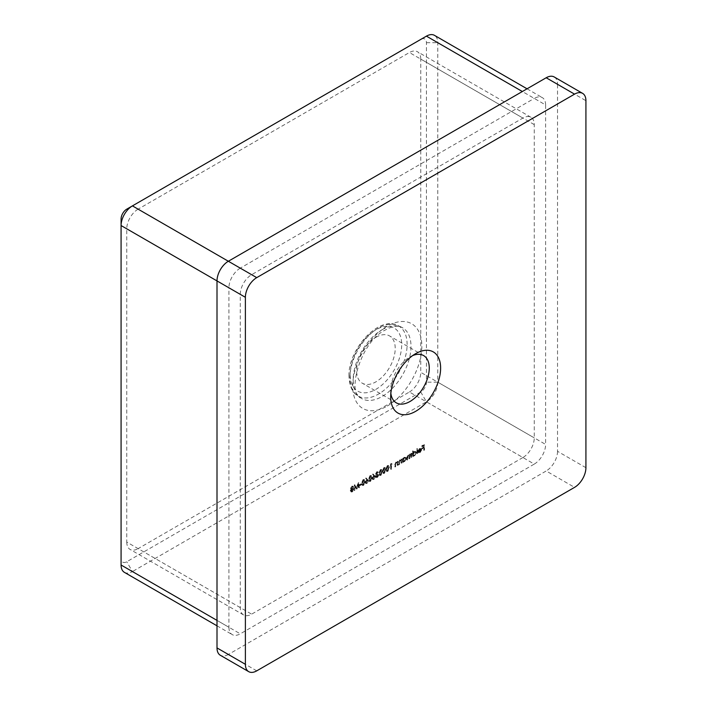 <?xml version="1.0" encoding="UTF-8"?>
<svg xmlns="http://www.w3.org/2000/svg" width="707" height="707" viewBox="0 0 707 707"><rect width="100%" height="100%" fill="white"/><g stroke="black" fill="none" stroke-linecap="round" stroke-linejoin="round"><path stroke-width="0.53" stroke-dasharray="3.54 2.65" d="M412.623 355.621A27.29 15.757 120 0 0 409.972 356.938L415.645 353.668L409.972 356.938A27.29 15.757 120 0 0 390.671 390.361A27.29 15.757 120 0 0 390.856 393.322M375.921 337.283A27.29 15.757 -60 0 1 389.566 335.931A27.29 15.757 -60 0 1 393.746 357.795A27.29 15.757 -60 0 1 375.921 381.842A27.29 15.757 -60 0 1 362.276 383.194A27.29 15.757 -60 0 1 358.087 361.33A27.29 15.757 -60 0 1 375.921 337.283M358.449 487.583L358.255 482.492L356.337 487.865L354.428 484.702L353.827 490.251L354.667 486.027L356.293 488.829L358.016 484.083L358.449 487.583L359.421 487.68L358.856 487.353M363.062 485.055L364.573 481.449L364.008 479.487L363.062 479.585L361.507 483.217L362.099 485.143L363.637 485.382L365.139 481.776L364.573 481.449M370 481.052L371.502 477.446L370.936 475.493L370 475.581L368.444 479.213L369.027 481.14L370.565 481.379L372.068 477.773L371.502 477.446M377.485 471.914L376.168 474.026L376.698 474.786L375.938 476.598L376.363 477.517L377.494 477.375L378.996 474.971L377.494 476.845L376.345 476.403L377.732 474.503L377.732 473.973L376.575 473.787L377.485 472.453L376.911 472.126L378.263 472.143L377.856 471.481L378.828 472.47L376.919 471.587L375.603 473.699L376.133 474.459L375.373 476.271L375.797 477.19L376.928 477.048L378.431 474.644L376.919 476.518L375.779 476.076L377.158 474.176L377.158 473.646L376.009 473.46L376.911 472.126L378.828 472.47L376.919 471.587M375.603 473.699L376.698 474.786L375.603 473.699M377.494 476.845L375.779 476.076L376.044 476.651M376.186 473.84L376.751 474.167L376.186 473.84M383.857 473.045L385.359 469.448L384.794 467.486L383.857 467.574L382.301 471.216L382.894 473.142L384.422 473.372L385.934 469.775L385.359 469.448M391.598 463.774L390.503 463.872L390.503 469.077L390.909 464.172L392.173 464.101L391.333 463.394M401.364 462.811L401.364 459.002L400.772 459.78L401.523 460.257L399.702 459.895L398.474 462.537L398.474 464.472L398.881 464.243L398.925 461.565L399.773 460.319L400.896 460.681L400.957 463.041L401.93 463.138L401.93 459.338L401.364 459.002M401.93 459.338L401.523 460.257L400.277 460.222L399.04 462.864L399.04 464.799L399.446 464.57L399.49 461.892L400.339 460.646L399.773 460.319L401.461 461.008L401.523 463.368L400.957 463.041M411.465 456.969L411.465 453.169L411.067 454.062L409.927 453.991L408.584 455.22L409.45 455.847L407.674 455.299L406.56 457.747L406.56 459.806L406.967 459.577L406.967 457.509L407.745 455.723L408.46 455.653L407.745 455.723L408.814 457.031L408.814 458.507L409.22 458.269L409.998 454.415L411.28 454.689L409.998 454.415L411.067 455.608L411.067 457.208L412.04 457.296L412.04 453.496L411.465 453.169M412.04 453.496L411.633 454.389L409.927 453.991M417.068 453.735L417.068 448.406L416.67 453.974L417.643 454.062L417.643 448.733L417.068 448.406M423.944 449.767L423.944 444.57L421.752 445.834L421.752 446.364L423.537 445.339L423.537 446.939L421.752 448.503L423.537 447.469L423.537 450.005L424.509 450.094L424.509 444.897L423.944 444.57M522.915 457.535L251.621 614.171A16.049 9.271 -60 0 1 243.597 614.966A16.049 9.271 -60 0 1 240.274 607.613L240.274 294.351A16.049 9.271 -60 0 1 251.621 274.696L522.915 118.06A16.049 9.271 -60 0 1 530.939 117.265A16.049 9.271 -60 0 1 534.262 124.618L534.262 437.88A16.049 9.271 -60 0 1 522.915 457.535L409.406 392.005L138.112 548.632L251.621 614.171M419.569 451.897L417.996 452.224L418.88 452.878L417.996 452.224L419.516 452.392L421.169 449.484L420.638 448.318L421.363 448.759L419.507 448.468L417.819 451.508L420.771 449.802L419.569 451.897L420.135 452.224L418.358 451.8L419.189 452.356L418.562 452.551L419.516 452.392M412.8 450.872L412.393 456.439L412.8 455.547L413.507 455.971L412.8 455.547L414.143 455.494L415.857 452.524L415.371 451.446L414.125 451.57L412.8 453.143L412.8 450.872L413.365 451.199L412.393 451.101M402.69 458.242L402.283 462.272L402.69 461.379L403.397 461.804L402.69 461.379L404.033 461.335L405.747 458.366L405.261 457.279L404.024 457.402L402.69 458.94L402.69 458.242L403.255 458.569L402.283 458.472M397.546 465.012L397.546 461.211L396.954 461.98L397.714 462.458L395.893 462.095L394.665 464.738L395.063 466.443L395.116 463.765L395.964 462.519L397.087 462.882L397.148 465.241L398.121 465.339L398.121 461.538L397.546 461.211M398.121 461.538L397.714 462.458L396.459 462.422L395.231 465.065L395.231 467L395.637 466.77L395.681 464.092L396.53 462.855L395.964 462.519L397.652 463.209L397.714 465.568L397.148 465.241M387.321 471.048L388.832 467.442L388.267 465.489L387.321 465.577L385.766 469.209L386.358 471.136L387.887 471.375L389.398 467.769L388.832 467.442M380.393 475.051L381.895 471.445L381.329 469.483L380.393 469.581L378.837 473.213L379.429 475.139L380.958 475.378L382.469 471.772L381.895 471.445M374.233 475.511L372.889 473.911L372.58 474.37L373.764 475.784L371.962 478.321L372.35 479.213L373.376 479.099L374.737 476.73L374.233 475.511L374.798 475.838L372.889 473.911M367.304 479.514L365.961 477.914L365.643 478.374L366.836 479.788L365.033 482.324L365.413 483.217L366.438 483.102L367.808 480.733L367.304 479.514L367.87 479.841L365.961 477.914M361.109 484.313L361.109 483.782L359.377 484.781L359.377 485.311L361.109 484.313L361.675 484.64L361.109 483.782M350.813 491.126L351.158 492.01L352.351 491.895L353.88 489.403L352.987 488.493L353.641 487.008L352.325 486.443L351.043 488.528L350.478 488.201L351.123 488.917L350.248 490.799L351.246 492.072L350.592 491.683L351.786 491.568L353.306 489.076L352.422 488.166L352.74 485.992L353.641 487.008L351.759 486.116L350.478 488.201L351.688 489.244L350.813 491.126L350.248 490.799M353.306 489.076L352.422 488.166L353.306 489.076M256.729 670.855L228.352 654.47L546.184 470.977L574.561 487.362M228.352 654.47A16.049 9.271 -60 0 1 220.328 655.265M554.208 76.966A16.049 9.271 -60 0 1 557.531 84.31L585.917 100.694M585.917 467.698L557.531 451.313L557.531 84.31M557.531 451.313A16.049 9.271 -60 0 1 546.184 470.977M217.005 620.393L228.918 627.277L228.918 287.802L217.005 280.918M228.918 627.277A16.049 9.271 120 0 0 232.25 634.621A16.049 9.271 120 0 0 240.274 633.826L132.439 571.565L426.427 401.832A16.049 9.271 120 0 0 437.783 382.178L437.783 42.703A16.049 9.271 120 0 0 434.46 35.35M126.765 209.157L420.753 39.424A8.024 4.631 -60 0 1 426.427 42.703L426.427 382.178A8.024 4.631 -60 0 1 420.753 392.005L426.427 401.832L534.262 464.092L240.274 633.826M534.262 464.092A16.049 9.271 120 0 0 545.618 444.429L437.783 382.178L426.427 382.178M426.427 42.703L437.783 42.703L545.618 104.954L545.618 444.429M545.618 104.954A16.049 9.271 120 0 0 542.296 97.61A16.049 9.271 120 0 0 534.262 98.406L522.349 91.521M228.352 261.254L240.274 268.139L534.262 98.406M240.274 268.139A16.049 9.271 120 0 0 228.918 287.802M420.753 392.005L126.765 561.738A8.024 4.631 -60 0 1 121.083 558.459L121.083 218.984M409.406 392.005A16.049 9.271 120 0 0 420.753 372.342L534.262 437.88M534.262 124.618L420.753 59.079L420.753 372.342M420.753 59.079A16.049 9.271 120 0 0 417.43 51.735A16.049 9.271 120 0 0 409.406 52.53L522.915 118.06M251.621 274.696L138.112 209.157L409.406 52.53M138.112 209.157A16.049 9.271 120 0 0 126.765 228.821L240.274 294.351M240.274 607.613L126.765 542.075L126.765 228.821M126.765 542.075A16.049 9.271 120 0 0 130.088 549.427A16.049 9.271 120 0 0 138.112 548.632M124.414 572.361A16.049 9.271 120 0 0 132.439 571.565L126.765 561.738M426.427 36.145L420.753 39.424M121.083 558.459L121.083 565.017M424.509 444.897L422.318 446.161L421.752 445.834M422.318 446.161L422.318 446.7L421.752 446.364M422.318 446.7L424.112 445.666L423.537 445.339M424.112 445.666L424.112 447.266L423.537 446.939M424.112 447.266L422.318 448.3L421.752 447.973M422.318 448.3L422.318 448.83L421.752 448.503M422.318 448.83L424.112 447.796L423.537 447.469M424.112 447.796L424.112 450.332L423.537 450.005M420.082 452.719L421.743 449.811L421.169 449.484M421.743 449.811L421.363 448.759L419.507 448.468M420.073 448.795L418.747 450.306L418.182 449.979M418.747 450.306L418.394 451.835L417.819 451.508M418.394 451.835L421.337 450.129L420.771 449.802M421.337 450.129L420.135 452.224M421.292 449.687L418.791 451.128L420.055 449.272L421.292 449.687L420.727 449.36L418.226 450.801L419.49 448.945L420.338 448.812L421.292 449.687M418.791 451.128L418.226 450.801M420.055 449.272L419.49 448.945M417.643 448.733L416.67 448.636M417.236 448.963L417.236 454.301L416.67 453.974M412.959 451.428L412.959 456.766L412.393 456.439M412.959 456.766L413.365 456.536L412.8 456.209M413.365 456.536L413.365 455.874L414.709 455.821L414.143 455.494M414.709 455.821L416.423 452.851L415.857 452.524M416.423 452.851L415.937 451.773L414.125 451.57M414.7 451.897L413.365 453.47L412.8 453.143M413.365 453.47L413.365 451.199M414.691 455.361L413.728 455.476L413.365 454.645L414.691 452.365L415.636 452.259L416.025 453.09L414.691 455.361L413.162 455.149L412.8 454.309L414.125 452.038L415.071 451.932L415.451 452.763L414.125 455.034M413.365 454.645L412.8 454.309M414.691 452.365L414.125 452.038M416.025 453.09L415.451 452.763M411.633 453.735L411.067 453.408M411.633 454.389L411.174 454.124L411.633 454.389M410.493 454.318L409.45 455.847L407.674 455.299M408.239 455.626L407.126 458.074L407.126 460.133L406.56 459.806M407.126 460.133L407.532 459.904L406.967 459.577M407.532 459.904L408.31 456.05L409.38 457.358L409.38 458.834L408.814 458.507M409.38 458.834L409.786 458.604L409.22 458.269M409.786 458.604L410.564 454.751L411.633 455.935L411.633 457.535L411.067 457.208M402.857 458.799L402.857 462.599L402.283 462.272M402.857 462.599L403.255 462.369L402.69 462.042M403.255 462.369L403.255 461.715L404.598 461.662L404.033 461.335M404.598 461.662L406.322 458.693L405.747 458.366M406.322 458.693L405.827 457.606L404.024 457.402M404.59 457.729L403.255 459.267L402.69 458.94M403.255 459.267L403.255 458.569M404.59 461.203L403.617 461.309L403.255 460.478L404.581 458.198L405.535 458.092L405.915 458.931L404.59 461.203L403.052 460.982L402.69 460.151L404.015 457.871L404.961 457.765L405.35 458.604L404.024 460.876M403.255 460.478L402.69 460.151M404.581 458.198L404.015 457.871M405.915 458.931L405.35 458.604M401.523 459.568L400.957 459.241M400.277 460.222L399.702 459.895M399.04 464.799L398.474 464.472M399.446 464.57L398.881 464.243M399.49 461.892L398.925 461.565M400.339 460.646L401.461 461.008L400.339 460.646M397.714 461.768L397.148 461.441M396.459 462.422L395.893 462.095M395.231 467L394.665 466.673M395.637 466.77L395.063 466.443M395.681 464.092L395.116 463.765M396.53 462.855L397.652 463.209L396.53 462.855M391.908 463.721L390.503 463.872M391.068 464.199L391.068 469.404L390.503 469.077M391.068 469.404L391.475 469.174L390.909 468.847M391.475 469.174L391.475 464.499L390.909 464.172M391.475 464.499L392.173 464.101M389.398 467.769L388.832 465.816L387.321 465.577M387.887 465.904L386.331 469.536L385.766 469.209M386.331 469.536L386.923 471.463L387.887 471.375M386.738 469.307L387.878 466.443L388.558 466.39L387.312 466.116L388.426 467.681L387.312 470.517L386.34 470.19L386.172 468.98L387.312 466.116L387.878 466.443L388.991 468.007L387.878 470.844L386.915 470.517L386.172 468.98M387.878 470.844L386.34 470.19L387.878 470.844M385.934 469.775L385.368 467.813L383.857 467.574M384.422 467.91L382.867 471.542L382.301 471.216M382.867 471.542L383.459 473.469L384.422 473.372M383.274 471.304L384.414 468.449L385.094 468.388L383.848 468.122L384.962 469.678L383.848 472.523L382.876 472.188L382.708 470.977L383.848 468.122L384.414 468.449L385.527 470.005L384.414 472.85L383.441 472.515L382.708 470.977M384.414 472.85L382.876 472.188L384.414 472.85M382.469 471.772L381.904 469.81L380.393 469.581M380.958 469.908L379.403 473.54L378.837 473.213M379.403 473.54L379.995 475.466L380.958 475.378M379.809 473.31L380.949 470.447L381.63 470.394L380.375 470.12L381.497 471.675L380.375 474.521L379.412 474.185L379.244 472.974L380.375 470.12L380.949 470.447L382.063 472.002L380.949 474.848L379.977 474.512L379.244 472.974M380.949 474.848L379.412 474.185L380.949 474.848M377.485 472.453L378.422 472.709L377.485 472.453M376.212 475.519L375.638 475.192M375.938 476.598L375.373 476.271M377.494 477.375L376.928 477.048M378.996 474.971L378.431 474.644M378.599 475.21L378.033 474.883M378.245 476.129L377.679 475.802M377.732 474.503L377.158 474.176M377.732 473.973L377.158 473.646M373.455 474.238L372.58 474.37M373.146 474.697L373.764 475.784M374.339 476.12L373.305 476.005M373.87 476.332L372.536 478.648L371.962 478.321M372.536 478.648L372.916 479.54L373.941 479.426L373.376 479.099M373.941 479.426L375.302 477.057L374.737 476.73M375.302 477.057L374.798 475.838M373.915 478.904L372.934 478.445L373.95 476.818L374.896 477.313L373.915 478.904L372.368 478.118L373.384 476.491L374.33 476.978L373.349 478.577L372.368 478.118L373.915 478.904M373.95 476.818L374.896 477.313L373.95 476.818M372.068 477.773L371.502 475.82L370 475.581M370.565 475.908L369.01 479.54L368.444 479.213M369.01 479.54L369.602 481.467L370.565 481.379M369.416 479.311L370.548 476.447L371.228 476.394L370.662 476.067L369.982 476.12L371.095 477.676L369.982 480.521L369.019 480.186L368.842 478.984L369.982 476.12L370.548 476.447L371.661 478.012L370.548 480.848L369.584 480.521L368.842 478.984M370.548 480.848L369.019 480.186L370.548 480.848M366.526 478.241L365.643 478.374M366.217 478.701L366.836 479.788M367.401 480.115L366.367 480.009M366.942 480.336L365.599 482.651L365.033 482.324M365.599 482.651L365.987 483.544L367.013 483.429L366.438 483.102M367.013 483.429L368.374 481.06L367.808 480.733M368.374 481.06L367.87 479.841M366.986 482.908L366.005 482.448L367.021 480.822L367.967 481.308L366.986 482.908L365.439 482.121L366.456 480.495L367.401 480.981L366.42 482.581L365.439 482.121L366.986 482.908M367.021 480.822L367.967 481.308L367.021 480.822M365.139 481.776L364.573 479.814L363.062 479.585M363.637 479.912L362.081 483.544L361.507 483.217M362.081 483.544L362.664 485.47L363.637 485.382M362.479 483.305L363.619 480.451L364.299 480.398L363.053 480.124L364.167 481.679L363.053 484.525L362.081 484.189L361.913 482.978L363.053 480.124L363.619 480.451L364.732 482.006L363.619 484.852L362.656 484.516L361.913 482.978M363.619 484.852L362.081 484.189L363.619 484.852M361.675 484.109L359.943 485.108L359.377 484.781M359.943 485.108L359.943 485.647L359.377 485.311M359.943 485.647L361.675 484.64M359.421 487.68L358.829 482.819L358.255 482.492M358.829 482.819L358.202 482.528M358.767 482.854L356.911 488.192L356.337 487.865M356.911 488.192L354.49 484.666M355.055 484.993L354.428 484.702M354.994 485.029L354.393 490.578L353.827 490.251M354.393 490.578L354.799 490.34L354.234 490.013M354.799 490.34L355.232 486.354L354.667 486.027M355.232 486.354L356.293 488.829M356.858 489.156L356.381 488.776M356.955 489.103L358.582 484.41L358.016 484.083M358.582 484.41L359.015 487.91M351.043 488.528L351.688 489.244L351.043 488.528M352.351 491.895L351.786 491.568M352.325 486.443L351.759 486.116M352.351 491.365L351.22 490.905L352.325 489.173L353.473 489.659L352.351 491.365L351.22 490.905L350.654 490.578L351.75 488.846L352.908 489.324L351.777 491.029L350.654 490.578L352.351 491.365M352.325 489.173L353.473 489.659L352.325 489.173M352.333 488.634L351.45 488.272L352.351 486.955L353.244 487.256L352.333 488.634L351.45 488.272L350.884 487.945L351.777 486.628L352.669 486.929L351.768 488.307L350.884 487.945L352.333 488.634M352.351 486.955L353.244 487.256L352.351 486.955M350.142 374.445A36.455 21.051 -60 0 1 375.921 329.798A36.455 21.051 -60 0 1 401.7 344.68A36.455 21.051 -60 0 1 375.921 389.327A36.455 21.051 -60 0 1 350.142 374.445M407.117 344.539A40.449 23.358 120 0 0 397.449 325.37A40.449 23.358 120 0 0 366.747 337.734A40.449 23.358 120 0 0 349.903 377.573A40.449 23.358 120 0 0 357.07 395.301A40.449 23.358 120 0 0 388.629 386.102A40.449 23.358 120 0 0 407.117 344.539M382.089 329.736A40.891 23.614 -60 0 1 401.231 327.049A40.891 23.614 -60 0 1 411.006 346.43A40.891 23.614 -60 0 1 382.089 396.512A40.891 23.614 -60 0 1 360.411 397.741A40.891 23.614 -60 0 1 353.173 379.818A40.891 23.614 -60 0 1 382.089 329.736M387.268 406.039A48.889 28.227 120 0 0 421.84 346.156A48.889 28.227 120 0 0 387.268 326.192A48.889 28.227 120 0 0 352.696 386.075A48.889 28.227 120 0 0 387.268 406.039M407.126 458.074L406.56 457.747M407.532 457.836L406.967 457.509M409.38 457.358L408.814 457.031M409.786 456.669L409.22 456.342M411.633 455.935L411.067 455.608M399.04 462.864L398.474 462.537M399.446 462.785L398.881 462.458M401.523 461.998L400.957 461.671M395.231 465.065L394.665 464.738M395.637 464.985L395.063 464.658M397.714 464.199L397.148 463.872M388.991 468.007L388.426 467.681M385.527 470.005L384.962 469.678M382.063 472.002L381.497 471.675M371.661 478.012L371.095 477.676M364.732 482.006L364.167 481.679M423.617 355.586L389.566 335.931M348.966 376.08C348.074 349.585 378.413 315.667 397.449 325.37L401.231 327.049L398.554 326.325C395.31 325.777 390.998 326.961 385.607 329.869C359.916 341.817 346.96 393.914 360.411 397.741L357.07 395.301C352.183 392.217 349.479 385.81 348.966 376.08M243.597 614.966L130.088 549.427M530.939 117.265L417.43 51.735M217.005 625.819L232.25 634.621M527.051 88.808L542.296 97.61M396.327 402.857L362.276 383.194M390.671 390.361L390.671 396.919M420.391 448.839L420.957 449.166M415.371 451.446L415.937 451.773M413.162 455.149L413.728 455.476M415.071 451.932L415.636 452.259M410.829 453.876L411.394 454.203M405.261 457.279L405.827 457.606M403.052 460.982L403.617 461.309M404.961 457.765L405.535 458.092M400.595 460.257L401.161 460.584M396.786 462.458L397.352 462.785M388.267 465.489L388.832 465.816M386.358 471.136L386.923 471.463M386.632 470.579L387.197 470.906M384.794 467.486L385.368 467.813M382.894 473.142L383.459 473.469M383.167 472.576L383.733 472.912M381.329 469.483L381.904 469.81M379.429 475.139L379.995 475.466M379.703 474.583L380.269 474.91M377.582 472.029L378.148 472.364M375.912 474.388L376.478 474.715M375.797 477.19L376.363 477.517M372.35 479.213L372.916 479.54M372.616 478.657L373.181 478.984M374.074 476.403L374.639 476.73M370.936 475.493L371.502 475.82M369.027 481.14L369.602 481.467M369.31 480.583L369.876 480.91M365.413 483.217L365.987 483.544M365.687 482.66L366.253 482.987M367.145 480.407L367.711 480.733M364.008 479.487L364.573 479.814M362.099 485.143L362.664 485.47M362.373 484.587L362.947 484.914M350.76 488.829L351.326 489.156M352.952 488.29L353.527 488.617M351.105 488.387L351.671 488.714M352.484 486.531L353.058 486.858M350.928 491.162L351.503 491.489M352.625 488.74L353.191 489.067"/><path stroke-width="1.06" d="M415.645 353.668L415.645 353.659A35.315 20.388 -60 0 1 440.62 368.082A35.315 20.388 -60 0 1 415.645 411.333A35.315 20.388 -60 0 1 390.671 396.919A35.315 20.388 -60 0 1 415.645 353.668A35.315 20.388 -60 0 1 415.645 353.659M390.856 393.322A27.29 15.757 120 0 0 396.327 402.857A27.29 15.757 120 0 0 409.972 401.505A27.29 15.757 120 0 0 427.797 377.458A27.29 15.757 120 0 0 423.617 355.586A27.29 15.757 120 0 0 412.623 355.621M248.705 671.65L220.328 655.265A16.049 9.271 -60 0 1 217.005 647.921L245.382 664.297A16.049 9.271 120 0 0 248.705 671.65A16.049 9.271 120 0 0 256.729 670.855L574.561 487.362A16.049 9.271 120 0 0 585.917 467.698L585.917 100.694A16.049 9.271 120 0 0 582.586 93.351A16.049 9.271 120 0 0 574.561 94.146L256.729 277.639A16.049 9.271 120 0 0 245.382 297.302L245.382 664.297M245.382 297.302L217.005 280.918L217.005 647.921M527.051 88.808L434.46 35.35A16.049 9.271 120 0 0 426.427 36.145L132.439 205.878A16.049 9.271 120 0 0 121.083 225.542L217.005 280.918A16.049 9.271 -60 0 1 228.352 261.254L256.729 277.639M574.561 94.146L546.184 77.761L228.352 261.254L132.439 205.878L126.765 209.157A8.024 4.631 -60 0 0 121.083 218.984L121.083 565.017A16.049 9.271 120 0 0 124.414 572.361L217.005 625.819M546.184 77.761A16.049 9.271 -60 0 1 554.208 76.966L582.586 93.351M121.083 565.017L217.005 620.393M522.349 91.521L426.427 36.145"/></g></svg>

